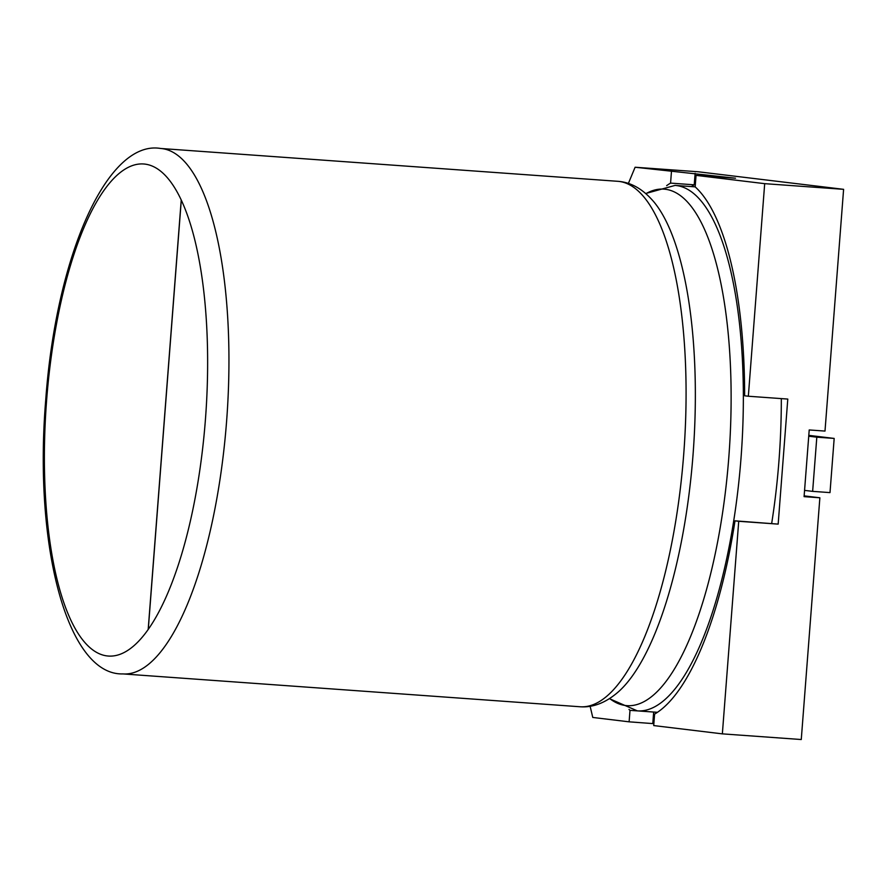 <?xml version="1.0" encoding="UTF-8"?>
<svg xmlns="http://www.w3.org/2000/svg" width="888" height="888" viewBox="0 0 888 888"><rect width="100%" height="100%" fill="white"/><g stroke="black" fill="none" stroke-linecap="round" stroke-linejoin="round"><path stroke-width="1.33" d="M148.185 629.481A246.675 79.909 -85.9 0 0 205.417 419.647A246.675 79.909 -85.9 0 0 181.23 199.989L148.185 629.481A246.675 79.909 -85.9 0 1 46.598 400.477A246.675 79.909 -85.9 0 1 181.23 199.989M771.672 523.476A263.403 85.326 -85.9 0 0 778.943 461.105A263.403 85.326 -85.9 0 0 781.318 398.612M590.132 706.293L592.773 717.449L629.115 721.833L653.857 723.665M722.355 733.865L738.716 521.289L735.009 520.834A271.761 88.034 -85.9 0 1 654.6 714.096L653.712 725.574L722.355 733.865L801.265 739.526L819.868 497.78L804.084 496.647L808.735 436.208L816.816 437.174L812.642 491.364L804.561 490.387M764.69 183.661L696.048 175.369L695.16 186.857A271.761 88.034 -85.9 0 1 744.632 395.793L748.34 396.237L764.69 183.661L843.6 189.333L824.996 431.08L809.212 429.947L808.735 436.208M652.791 723.531L653.668 712.054A271.761 88.034 -85.9 0 0 653.668 712.054L630.003 710.356A271.761 88.034 94.1 0 1 629.015 709.445M666.644 185.648A271.761 88.034 94.1 0 1 670.573 183.106L694.238 184.815A271.761 88.034 -85.9 0 0 691.408 186.591M843.6 189.333L698.234 171.773L635.109 167.244L628.382 183.428M696.048 175.369L735.508 178.211L635.109 167.244M670.573 183.106L671.45 171.628M695.126 173.327L694.238 184.815M629.115 721.833L630.003 710.356M738.716 521.289L778.166 524.12L735.009 520.834M748.34 396.237L787.789 399.067L778.166 524.12M804.14 495.881L819.868 497.78M816.816 437.174L834.176 438.428L830.003 492.607L812.642 491.364M834.176 438.428L808.802 435.364M181.296 200.133L148.274 629.359M693.029 454.867A258.93 83.872 94.1 0 1 618.725 691.53C606.093 702.663 593.206 707.736 580.053 706.759A263.403 85.326 -85.9 0 0 683.716 454.268A263.403 85.326 -85.9 0 0 617.793 181.307C630.946 182.207 642.979 189.066 653.89 201.898A258.93 83.872 94.1 0 1 693.029 454.867M226.584 421.434A263.403 85.326 94.1 0 1 122.921 673.914C67.788 675.601 33.533 547.718 45.699 400.322C56.033 255.689 107.359 139.361 160.661 148.474A263.403 85.326 94.1 0 1 226.584 421.434M609.634 698.523A258.93 83.872 -85.9 0 0 728.804 457.431A258.93 83.872 -85.9 0 0 645.898 193.673M645.698 193.506L675.069 185.414A263.403 85.326 94.1 0 1 740.992 458.386A263.403 85.326 94.1 0 1 637.329 710.866L657.431 712.309M609.412 698.667L637.329 710.866M122.921 673.914L580.053 706.759M675.069 185.414L695.171 186.857M160.661 148.474L617.793 181.307"/></g></svg>
